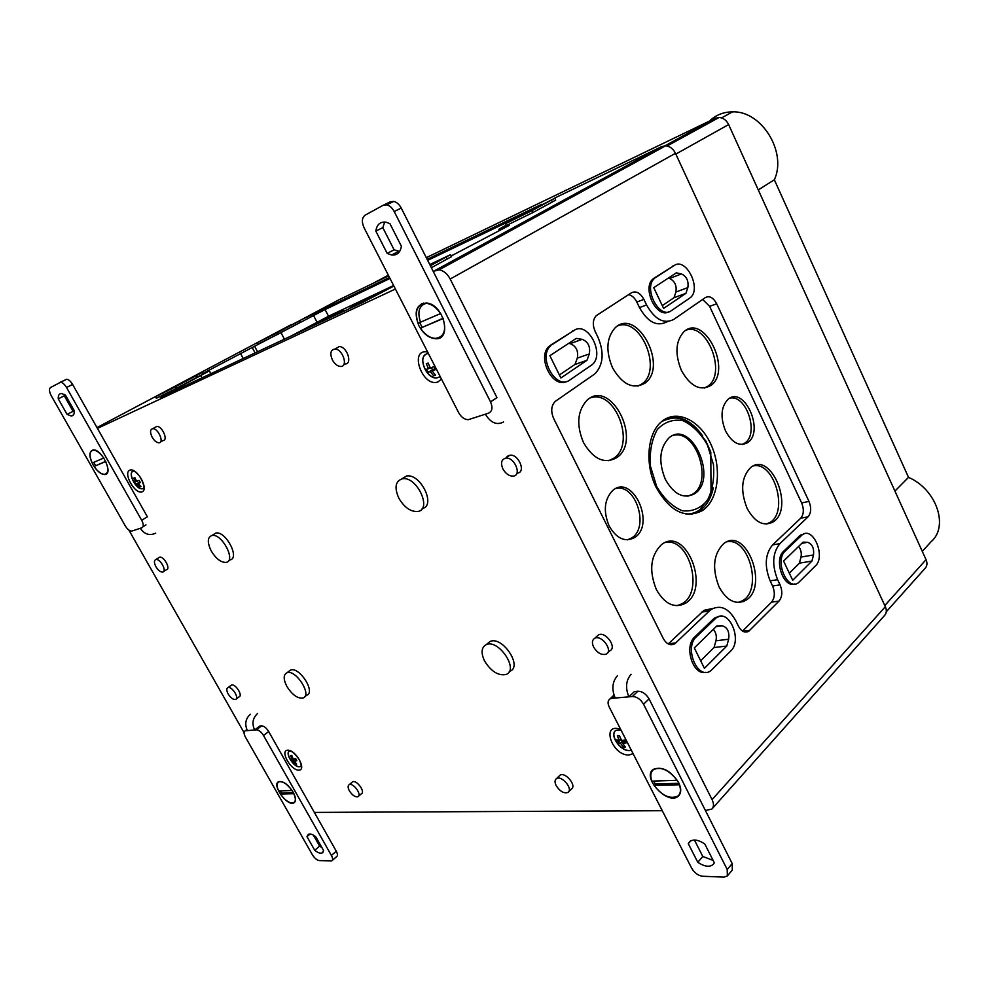 <?xml version="1.0" encoding="UTF-8"?>
<svg xmlns="http://www.w3.org/2000/svg" width="989" height="989" viewBox="0 0 989 989"><rect width="100%" height="100%" fill="white"/><g stroke="black" fill="none" stroke-linecap="round" stroke-linejoin="round"><path stroke-width="1.48" d="M725.567 431.056C720.177 417.407 720.981 406.85 727.978 399.371C744.247 384.981 765.115 431.81 747.449 442.713C739.438 446.793 732.144 442.911 725.567 431.056M681.409 370.479C674.745 353.951 675.561 341.044 683.881 331.76C704.193 312.598 732.861 370.937 710.646 385.599C700.051 391.285 690.31 386.242 681.409 370.479M747.041 508.235C740.205 490.618 741.404 477.044 750.663 467.537C771.371 450.354 795.119 509.397 772.792 522.13C763.261 526.729 754.681 522.093 747.041 508.235M656.263 487.589C644.469 464.336 647.325 432.786 661.789 421.487C676.872 408.741 700.261 420.337 711.079 444.704C722.168 468.873 718.348 500.1 702.499 510.534C685.464 519.225 670.06 511.573 656.263 487.589M612.525 367.76C605.589 351.021 606.442 337.719 615.084 327.853C636.879 306.491 668.848 366.684 644.89 383.2C633.158 389.765 622.365 384.622 612.525 367.76M719.09 586.959C711.845 568.316 713.39 553.865 723.725 543.604C746.25 525.728 769.578 587.441 745.409 600.546C735.519 605.169 726.742 600.644 719.09 586.959M583.522 442.627C576.204 425.06 577.341 410.967 586.922 400.347C610.596 377.946 642.739 440.389 616.815 457.623C604.551 464.36 593.462 459.366 583.522 442.627M656.362 589.568C648.809 570.616 650.478 555.682 661.332 544.778C685.575 524.961 711.338 588.715 685.229 603.401C674.337 608.68 664.707 604.069 656.362 589.568M609.15 526.012C603.08 511.165 604.279 499.321 612.723 490.47C632.441 473.162 656.053 524.38 634.629 537.559C625.073 542.516 616.592 538.671 609.15 526.012M702.66 299.444L709.608 306.33L801.646 502.931C804.144 509.286 803.834 514.391 800.707 518.224L772.557 544.939L779.975 543.591L808.075 516.79C811.19 512.932 811.487 507.814 808.977 501.423L716.704 303.808C713.329 297.627 709.57 295.526 705.429 297.528L673.707 319.459C663.842 324.33 654.805 319.496 646.571 304.958L643.901 299.383C640.254 292.868 636.137 290.655 631.538 292.744L596.28 315.652C592.757 319.546 592.386 324.825 595.168 331.5L597.974 337.274C604.366 352.628 603.352 364.817 594.933 373.83L555.175 401.447C551.182 405.713 550.675 411.375 553.642 418.458L663.285 638.523C666.586 644.247 670.443 645.99 674.844 643.728L669.306 644.408M667.847 321.536L666.586 321.981C656.721 326.852 647.684 322.055 639.475 307.591L646.571 304.958M628.584 294.648C631.946 295.377 634.691 297.85 636.817 302.041L639.475 307.591M701.831 612.067L709.336 610.992L711.474 609.273L703.97 610.349L668.23 643.95M703.97 610.349L713.069 608.371M772.557 544.939C765.09 554.05 764.287 566.029 770.147 580.864L772.594 585.995C775.203 592.535 774.844 597.925 771.519 602.165L742.554 631.081M770.147 580.864L777.614 579.69C771.741 564.768 772.52 552.74 779.975 543.591M142.873 488.517L142.144 488.739L142.873 488.517M136.667 481.383L134.9 477.699L133.787 478.12L135.542 481.804L134.319 482.162L135.765 484.276L136.989 483.93L139.845 486.971L140.97 486.551L138.114 483.497L140.438 482.521L138.979 480.394L136.667 481.383M132.773 471.357C127.841 473.805 136.667 489.802 142.28 488.653M425.863 354.396C417.778 358.686 427.087 378.7 436.742 377.909L440.08 376.846M433.899 366.61L430.351 368.044L428.138 363.062L426.296 363.729L428.509 368.712L426.21 369.379L427.977 372.26L430.264 371.604L433.701 375.808L435.543 375.177L432.119 370.949L435.667 369.527L433.899 366.61M289.196 751.269C285.277 754.014 294.252 767.365 299.556 766.698L300.372 766.574C300.532 765.09 302.807 768.169 299.271 759.626C291.891 749.538 290.346 751.603 289.604 751.034C284.498 752.74 293.721 767.489 299.432 766.796L300.495 766.475M293.201 759.095L291.829 755.448L290.556 755.509L291.928 759.144L290.383 758.847L291.532 760.9L293.078 761.196L295.39 764.077L296.663 764.04L294.363 761.147L296.861 760.702L295.699 758.637L293.201 759.095M615.405 730.797C609.694 735.754 621.03 751.38 629.659 750.453L631.291 750.169M625.036 740.106L621.203 740.526L619.473 735.717L617.383 735.68L619.102 740.477L616.308 739.896L617.705 742.603L620.499 743.184L623.218 746.979L625.32 747.041L622.6 743.234L626.433 742.826L625.036 740.106M211.325 551.133C207.121 542.541 207.331 537.324 211.955 535.494C221.882 533.059 236.532 561.109 226.073 562.407C221.017 562.593 216.097 558.834 211.325 551.133M213.179 534.715L215.812 533.059C225.752 530.611 240.352 558.612 229.881 559.922L228.558 560.788M286.897 686.477C283.274 679.307 283.299 674.745 286.958 672.767C295.773 668.997 312.536 695.316 303.067 698.011C297.677 698.753 292.274 694.908 286.897 686.477M288.714 671.457L290.556 670.085C299.395 666.302 316.121 692.56 306.627 695.279L304.785 696.701M398.888 498.295C394.166 487.614 395.34 481.111 402.399 478.775C416.888 475.882 432.589 509.743 417.679 511.486C410.62 511.857 404.353 507.456 398.888 498.295M401.732 478.899L406.504 476.018C420.708 473.113 436.433 506.034 422.167 508.556M484.622 661.097C480.765 652.864 481.322 647.375 486.279 644.618C498.505 638.795 519.2 669.64 506.294 674.411C498.518 676.093 491.286 671.655 484.622 661.097M487.07 643.975L490.062 641.49C502.301 635.643 522.934 666.413 510.015 671.21L508.952 672.112M152.207 437.299C149.858 432.378 150.031 429.498 152.714 428.67C158.055 428.014 164.557 442.8 158.969 442.812C156.621 442.701 154.358 440.859 152.207 437.299M155.162 427.322L156.769 426.444C162.109 425.777 168.587 440.538 162.987 440.562L160.527 441.947M332.415 360.021C329.72 353.567 330.549 349.908 334.875 349.043C342.75 348.833 348.61 366.968 340.55 366.462C337.434 366.19 334.715 364.039 332.415 360.021M335.901 348.474L339.252 346.595C347.127 346.36 352.949 364.459 344.889 363.977L343.789 364.607M349.364 790.829C347.782 787.739 347.72 785.699 349.179 784.71C353.098 782.348 362.283 794.884 357.969 796.701C355.175 797.282 352.307 795.317 349.364 790.829M351.96 782.348L352.591 781.829C356.51 779.456 365.67 791.966 361.356 793.796L358.562 796.194M556.214 785.711C554.606 782.41 554.681 780.061 556.424 778.677C561.492 774.807 573.546 789.123 567.97 792.412C563.965 793.722 560.046 791.497 556.214 785.711M559.193 775.994L559.947 775.265C565.028 771.383 577.044 785.649 571.469 788.95L568.675 791.719M155.916 566.746C153.913 562.753 153.913 560.343 155.891 559.502C160.23 558.365 167.314 571.518 162.678 572.075C160.441 572.137 158.191 570.356 155.916 566.746M158.586 557.821L159.612 557.178C163.964 556.028 171.035 569.157 166.387 569.726L163.68 571.444M228.187 694.006C226.432 690.619 226.37 688.492 227.977 687.615C231.883 685.946 239.758 698.37 235.518 699.483C233.144 699.742 230.697 697.925 228.187 694.006M230.734 685.612L231.488 685.056C235.394 683.399 243.257 695.786 239.004 696.911L236.247 698.939M502.931 468.996C500.483 463.075 501.386 459.477 505.639 458.179C514.28 456.584 522.241 475.19 513.353 476.092C509.261 476.265 505.787 473.904 502.931 468.996M506.331 457.697L509.792 455.249C518.434 453.63 526.358 472.198 517.47 473.113L516.641 473.706M593.635 647.103C591.694 642.813 592.09 639.846 594.822 638.226C601.831 634.481 613.576 651.034 606.133 654.162C601.522 655.348 597.356 653 593.635 647.103M596.886 636.384L598.605 634.851C605.627 631.093 617.321 647.61 609.879 650.75L607.728 652.715M709.336 610.992L674.844 643.728M711.474 609.273C720.796 604.551 728.905 608.408 735.816 620.82L738.387 626.124C741.379 631.489 744.828 633.195 748.735 631.266L744.161 631.835M777.614 579.69L780.061 584.845C782.682 591.422 782.336 596.837 779.011 601.089L748.735 631.266M625.258 740.6L622.6 743.234M624.356 745.854L623.218 746.979M623.367 740.353L620.499 743.184M620.783 739.562L617.705 742.603M620.573 739.03L619.102 740.477M296.23 759.651L294.363 761.147M296.144 763.471L295.39 764.077M295.872 758.971L293.078 761.196M293.894 759.008L291.532 760.9M292.868 758.39L291.928 759.144M435.308 368.996L432.119 370.949M435.247 374.856L433.701 375.808M435.086 368.65L430.264 371.604M435.024 368.551L427.977 372.26M432.378 369.565L431.389 367.636M430.166 367.698L428.509 368.712M140.253 482.273L138.114 483.497M140.809 486.415L139.845 486.971M140.141 482.113L136.989 483.93M139.956 481.866L135.765 484.276M136.569 481.21L135.542 481.804M615.838 488.541C635.643 483.287 649.724 527.248 631.711 537.942L627.471 539.846M665.374 542.504C689.259 537.015 704.304 591.682 682.225 603.649L676.884 605.725M590.557 397.85C615.096 389.085 636.1 443.863 613.872 458.191L608.742 460.726M727.063 541.774C749.192 537.151 762.952 590.074 742.405 600.78L738.004 602.486M617.902 325.777C640.872 316.777 662.729 370.022 641.972 383.905L637.893 386.118M667.488 417.927C680.481 415.133 692.251 421.166 702.783 436.05M713.316 487.837C711.017 498.444 706.393 506.145 699.446 510.979L691.62 514.305M662.531 420.894C669.38 417.037 676.723 416.839 684.561 420.313M661.962 421.351C677.737 414.614 682.595 419.274 692.906 425.319L705.874 441.02L710.782 452.047L711.054 495.192L699.816 509.829C695.613 512.809 690.952 514.193 685.834 513.996M665.35 479.393C658.266 461.789 659.478 447.968 668.96 437.904C691.175 418.335 718.62 478.997 694.513 493.783C683.72 499.334 673.991 494.537 665.35 479.393M672.705 435.642C695.428 427.78 713.873 481.556 692.844 494.055L687.874 496.194M332.131 316.752L342.392 310.954C349.055 306.701 317.222 322.389 298.802 332.403M753.297 465.955C774.066 460.886 788.987 511.993 769.838 522.526L766.277 524.071M686.23 330.091C707.456 322.525 727.002 373.941 707.728 386.266L704.366 388.059M359.65 303.833L384.82 290.519C390.976 286.587 354.594 304.896 349.71 308.185L349.661 308.519M729.697 398.221C746.324 393.758 759.663 434.27 744.581 443.245L742.133 444.481M531.798 209.619L545.94 202.832L508.099 222.438L531.798 209.619L532.131 210.311M282.31 329.399L259.922 341.292L282.508 329.757M184.078 381.606L158.883 394.994L184.288 381.989M429.894 264.805L433.219 263.074L433.528 263.68M430.227 265.472L442.553 258.636L433.219 263.074M393.622 285.524L328.546 316.22L291.495 335.827M451.231 255.941L509.187 225.418L498.827 229.287L506.158 225.195M202.065 377.81L200.829 375.536L160.453 397.355L363.037 302.238L393.882 286.044M200.829 375.536L209.322 370.826L203.215 373.385M257.536 351.775L254.569 346.261L203.178 373.298M254.569 346.261L325.072 309.569L390 278.441M513.847 219.064L427.656 260.379M276.524 333.083L299.605 320.72L256.967 342.8L276.524 333.083L277.303 334.554L295.76 324.713L300.372 322.167L299.605 320.72M175.585 386.761L202.102 372.544L155.508 396.737L175.585 386.761L176.438 388.306L197.231 377.229L202.93 374.077L202.102 372.544M531.983 210.657L554.792 198.233L505.428 223.687L531.983 210.657L532.898 212.536L552.332 201.979L555.682 200.087L554.792 198.233M430.351 265.707L450.576 254.655L429.77 264.57M668.131 278.206L669.516 278.49C674.758 280.963 676.884 285.475 675.92 292.039L673.979 297.726L662.284 305.613M676.303 272.865L653.741 287.638L663.619 308.42L685.933 293.325L687.85 287.589C688.801 280.975 686.663 276.425 681.421 273.928L676.303 272.865M673.979 297.726L685.933 293.325M568.601 343.418L570.196 343.653C576.191 346.088 578.553 350.922 577.304 358.142L574.968 364.459L559.391 374.955M576.253 338.399L549.859 355.681L560.874 377.971L586.971 360.305L589.296 353.938C590.532 346.669 588.158 341.786 582.15 339.314L576.253 338.399M574.968 364.459L586.971 360.305M713.378 629.338C716.048 632.577 716.901 636.384 715.949 640.785L714.046 647.535L700.657 660.763M716.926 625.889L694.303 647.894L704.415 668.354L726.779 646.04L728.67 639.228C729.585 631.687 727.385 627.211 722.094 625.765L716.926 625.889M714.046 647.535L726.779 646.04M798.58 546.46C800.966 549.563 801.782 553.098 801.003 557.067L799.421 563.149L789.309 573.15M803.031 542.145L783.572 561.06L792.696 580.271L811.944 561.072L813.502 554.953C814.194 548.104 812.216 543.888 807.556 542.293L803.031 542.145M799.421 563.149L811.944 561.072M655.658 277.513L674.152 265.534C686.057 256.856 701.943 288.936 690.211 297.738L671.37 310.67C659.453 320.053 642.627 287.601 654.693 278.255L653.136 278.849C641.614 287.688 656.56 318.94 668.799 311.819M654.112 278.119L674.745 265.188M552.282 344.506L573.917 330.487C587.775 320.473 605.478 354.482 591.929 364.842L569.8 380.023C555.929 390.865 537.089 356.559 550.984 345.495L549.427 346.063C536.409 356.287 552.27 388.9 566.536 381.494M550.725 345.074L575.005 329.881M696.404 636.755L716.456 617.643C729.19 608.309 742.714 640.204 730.71 651.071L710.584 670.913C697.48 680.358 683.819 647.597 696.404 636.755L694.748 636.965C683.634 646.398 692.992 675.957 705.911 672.297M694.748 636.965L713.292 619.089L719.151 616.468M785.254 550.997L802.339 534.69C813.317 526.395 825.902 556.498 815.443 565.881L798.333 582.818C787.059 591.224 774.313 560.367 785.254 550.997L783.622 551.293C773.682 559.675 783.362 588.146 794.711 583.967M783.622 551.293L799.582 535.914L804.131 533.825M433.194 271.345L439.178 269.812C443.641 270.652 447.312 273.718 450.193 279.022L712.068 799.619C714.009 803.736 713.947 806.876 711.882 809.051L705.404 810.498M97.454 428.398L395.415 289.023M244.06 732.639L128.842 530.03M662.259 810.708L314.378 812.414M555.039 197.874L661.826 146.557L665.622 145.816C669.862 146.261 673.15 148.758 675.462 153.307L885.34 606.702C886.898 610.337 886.601 613.291 884.475 615.566L712.439 808.433M431.352 267.698L451.565 256.621L450.576 254.655M532.898 212.536L506.331 225.541L505.54 223.922M176.438 388.306L156.361 398.27L155.582 396.873M277.303 334.554L257.746 344.259L257.029 342.923M96.984 427.582L291.347 324.59M299.927 320.473L389.481 277.439M427.137 259.341L541.749 204.266M292.151 790.52L278.614 790.94C276.537 786.23 276.599 783.201 278.824 781.854C282.755 781.026 287.169 783.943 292.064 790.582M293.436 792.671L282.088 792.943L280.382 794.043L293.844 793.722C295.884 798.383 295.822 801.387 293.671 802.722C289.728 803.612 285.302 800.707 280.382 794.043M280.357 790.891L281.704 793.129M293.152 792.152C288.083 784.425 283.262 780.927 278.7 781.669C271.307 784.401 287.218 806.764 293.807 802.907C296.255 801.251 296.032 797.666 293.152 792.152M250.365 714.219C245.495 718.743 244.506 724.208 247.386 730.624L245.593 730.784L246.941 729.758M332.23 860.492L336.656 856.585C337.83 855.683 337.694 853.878 336.26 851.17L268.674 731.526C266.4 727.904 264.051 726.025 261.615 725.864L259.786 726.037L254.618 729.981L256.448 729.82C258.871 729.981 261.232 731.885 263.519 735.507L331.402 855.448C332.836 858.168 332.972 859.973 331.81 860.863L319.373 860.615C316.9 860.17 314.576 858.229 312.388 854.768L245.383 737.003C243.727 733.801 243.628 731.761 245.111 730.883L245.593 730.784M314.762 850.317L306.998 836.669L308.358 834.308C310.187 833.504 312.66 834.345 315.812 836.83L323.613 850.589L322.315 852.852C320.473 853.692 317.951 852.852 314.762 850.317L319.608 846.102L322.018 847.783M319.608 846.102L313.402 835.149M306.998 836.669L310.113 834.011M247.386 730.624L254.618 729.981C251.713 723.515 252.714 718.014 257.597 713.465M105.712 461.319L94.128 466.425L105.687 461.529C108.79 468.947 108.444 473.212 104.673 474.312C101.298 474.287 97.787 471.654 94.128 466.425M103.833 458.006L92.187 463.013C89.035 455.533 89.393 451.256 93.263 450.156C96.613 450.242 100.099 452.875 103.721 458.068M93.72 462.358L95.599 465.634M93.003 464.793C96.897 471.123 100.829 474.374 104.772 474.535C113.883 474.374 101.83 448.697 93.164 449.933C88.886 451.392 88.825 456.337 93.003 464.793M155.706 533.145C149.66 535.989 144.518 534.369 140.29 528.311L141.959 527.755C143.764 526.704 143.677 524.207 141.674 520.251L66.523 387.478L72.605 384.424L147.398 516.827L141.674 520.251M140.29 528.311L131.784 531.093C129.608 531.081 127.433 529.325 125.257 525.827L51.23 395.687C49.153 391.644 48.918 388.912 50.513 387.515L60.514 382.298C62.554 382.496 64.557 384.227 66.523 387.478M67.091 414.391L58.264 398.839C58.091 395.452 59.13 393.659 61.392 393.486L65.422 395.056L74.323 410.756C74.459 414.045 73.433 415.788 71.257 415.998L67.091 414.391L73.075 411.3L64.285 395.798L64.273 394.327M58.264 398.839L64.285 395.798M73.075 411.3L74.323 412.092M72.605 384.424C70.652 381.185 68.649 379.467 66.609 379.269L59.773 382.446M143.046 526.655L145.989 524.887M677.329 780.309L651.875 781.125C650.02 775.932 650.552 772.1 653.457 769.64C661.06 766.339 668.972 769.937 677.193 780.457M679.01 783.325L656.14 783.881L654.05 785.377L679.381 784.784C681.137 789.778 680.679 793.499 678.034 795.947C670.381 799.557 662.383 796.034 654.05 785.377M680.061 793.71L678.986 794.933M653.247 769.393C641.391 777.329 667.958 805.874 678.256 796.182C681.372 793.178 681.508 788.653 678.664 782.608C670.517 770.456 662.037 766.042 653.247 769.393L652.74 770.27M653.655 781.075L655.423 784.215M678.59 795.416L679.455 794.835M617.433 675.697C612.265 681.755 611.523 689.197 615.183 698.049L611.808 698.345L614.28 695.996M727.484 875.772L732.317 869.999L732.206 863.582L649.056 698.889C646.077 693.895 642.356 691.336 637.868 691.224L634.406 691.546L628.893 696.837L632.367 696.528C636.842 696.652 640.588 699.235 643.579 704.255L727.212 869.504L727.348 875.933L723.96 877.132L702.623 876.254C698.135 875.611 694.501 872.941 691.694 868.243L609.249 707.073C607.469 703.228 607.716 700.509 610.003 698.889L611.808 698.345M697.777 862.272L688.282 843.654L689.556 841.738C693.178 838.932 698.246 839.673 704.774 843.951L714.33 862.791L713.279 864.386C709.632 867.415 704.452 866.71 697.777 862.272L702.808 856.474L713.131 860.43M702.808 856.474L694.439 840.044M688.282 843.654L690.73 840.885M615.183 698.049L628.893 696.837C625.209 687.899 625.938 680.37 631.081 674.275M443.183 318.235L420.498 328.125L443.072 318.569C446.595 330.734 443.95 337.348 435.148 338.411C429.622 337.867 424.738 334.443 420.498 328.125M440.748 313.488L418.013 323.267C414.329 310.83 417.123 304.179 426.37 303.326C431.723 304.056 436.458 307.48 440.55 313.6M421.697 304.068L423.651 303.104M442.404 335.691L440.599 336.903M426.432 303.289C419.188 305.329 417.185 311.56 420.412 321.981M419.682 322.55L422.105 327.235M439.784 337.41L441.094 336.965M421.895 303.611L420.844 304.525M418.928 325.838C423.292 333.664 428.732 337.966 435.234 338.72C452.715 340.55 443.752 303.784 426.308 303.005C416.048 304.365 413.587 311.968 418.928 325.838M503.512 422.019C496.713 425.455 490.668 422.847 485.376 414.193L488.615 413.13C492.287 411.276 492.93 407.53 490.532 401.868L394.203 211.535L401.25 208.061L496.96 397.627L490.532 401.868M485.376 414.193L468.267 419.695C464.471 419.583 461.282 417.247 458.661 412.685L364.051 227.717C361.504 221.87 361.875 217.679 365.151 215.145L383.188 205.267L386.699 204.834C389.715 205.613 392.225 207.851 394.203 211.535M387.194 253.394L375.82 231.105C376.834 224.491 380.221 221.511 386.007 222.179L389.926 223.65L401.386 246.249C400.322 252.566 397.071 255.483 391.632 255.001L387.194 253.394L394.092 249.809L382.805 227.618L384.696 222.018M375.82 231.105L382.805 227.618M394.092 249.809L399.605 251.503M401.25 208.061C399.272 204.389 396.774 202.164 393.758 201.397L390.247 201.843L383.584 205.069M715.566 617.42L717.223 617.198M378.379 280.48L388.603 275.721M709.496 121.066C715.838 114.984 723.528 111.918 732.54 111.868C761.703 110.644 787.207 152.269 774.35 179.788L908.52 477.366C936.459 489.258 949.168 526.556 931.032 541.774L922.292 551.38M758.279 189.9L774.35 179.788M894.934 491.088L908.52 477.366M426.284 257.672L715.356 118.235L719.09 117.468C723.256 117.827 726.445 120.188 728.633 124.565L926.05 559.675C927.509 563.198 927.175 566.104 925.049 568.378L886.292 611.758M300.792 320.053L338.349 300.087L388.665 275.82M661.554 147.682L663.285 147.101M800.707 518.224L808.075 516.79M801.646 502.931L808.977 501.423M619.473 735.717L621.599 740.501M142.033 491.867C149.29 489.357 136.853 467.216 129.806 470.183C122.735 472.94 134.986 494.624 142.033 491.867M133.663 471.098C126.864 471.382 135.814 489.938 142.144 488.739L142.49 488.764C143.405 489.098 145.803 486.192 139.239 475.758C136.086 472.309 134.232 470.752 133.663 471.098M298.876 770.147C307.072 769.912 295.624 749.551 287.626 750.194C279.603 750.651 290.89 770.616 298.876 770.147M427.644 352.035C408.457 348.239 422.427 387.972 438.003 381.89L441.477 379.071M428.46 353.629C416.703 353.815 425.134 378.824 436.594 377.996L440.179 376.747M620.684 729.425C600.521 721.921 611.931 756.004 629.103 754.99L633.059 753.63M621.117 730.278L616.06 730.29C608.767 734.246 620.288 751.566 629.536 750.577L631.328 750.231M709.608 306.33L716.704 303.808M636.817 302.041L643.901 299.383M668.379 643.814L675.907 642.875M742.813 631.242L749.86 630.352M771.519 602.165L779.011 601.089M772.594 585.995L780.061 584.845M656.671 486.464L650.428 466.165C649.414 451.788 651.714 439.561 657.339 429.486C664.571 421.895 673.101 418.953 682.917 420.659C692.609 425.221 700.793 433.355 707.481 445.062L713.44 464.533C714.553 478.317 712.513 490.284 707.345 500.434C700.521 508.408 692.164 511.845 682.286 510.744C672.31 506.603 663.78 498.505 656.671 486.464M508.569 455.57L507.048 456.646M550.045 207.653L550.613 208.803M445.619 264.718L446.237 265.954M243.22 358.5L240.451 353.37M255.113 352.912L252.158 347.411M284.412 339.153L281.024 332.774M316.987 322.105L313.501 315.466M328.546 316.22L325.072 309.569M675.92 292.039L687.85 287.589M669.516 278.49L681.421 273.928M577.304 358.142L589.296 353.938M570.196 343.653L582.15 339.314M715.949 640.785L728.67 639.228M716.259 626.532L722.094 625.765M801.003 557.067L813.502 554.953M801.807 543.32L807.556 542.293M672.594 266.14L674.152 265.534M572.359 331.068L573.917 330.487M713.292 619.089L714.948 618.854M799.582 535.914L801.201 535.605M661.826 146.557L435.308 270.356M675.462 153.307L450.193 279.022M885.34 606.702L712.068 799.619M744.198 600.644L743.184 601.633M294.982 323.255L295.76 324.713M196.391 375.696L197.231 377.229M551.442 200.124L552.332 201.979M446.212 257.115L447.201 259.093M263.519 735.507L268.674 731.526M331.402 855.448L336.26 851.17M256.448 729.82L261.615 725.864M643.579 704.255L649.056 698.889M727.212 869.504L732.206 863.582M632.367 696.528L637.868 691.224M715.356 118.235L664.979 145.816M728.633 124.565L675.821 154.086M926.05 559.675L884.809 605.528M440.253 376.673L436.742 377.909M215.812 533.059L211.955 535.494M290.556 670.085L286.958 672.767M406.504 476.018L402.399 478.775M490.062 641.49L486.279 644.618M156.769 426.444L152.714 428.67M339.252 346.595L334.875 349.043M352.591 781.829L349.179 784.71M559.947 775.265L556.424 778.677M159.612 557.178L155.891 559.502M231.488 685.056L227.977 687.615M509.792 455.249L505.639 458.179M598.605 634.851L594.822 638.226M631.711 537.942L634.629 537.559M682.225 603.649L685.229 603.401M613.872 458.191L616.815 457.623M742.405 600.78L745.409 600.546M641.972 383.905L644.89 383.2M699.446 510.979L702.499 510.534M692.844 494.055L694.513 493.783M769.838 522.526L772.792 522.13M707.728 386.266L710.646 385.599M744.581 443.245L747.449 442.713M209.322 370.826L210.88 373.681M513.464 227.643L514.045 228.818M654.693 278.255L653.136 278.849M550.984 345.495L549.427 346.063M716.456 617.643L714.8 617.878M802.339 534.69L800.707 534.987M439.178 269.812L665.622 145.816M293.807 802.907L294.784 802.104M323.02 852.234L322.315 852.852M246.854 729.561L245.111 730.883M73.458 414.861L71.257 415.998M66.609 379.269L60.514 382.298M678.256 796.182L679.307 795.057M613.971 695.119L610.003 698.889M398.53 251.416L391.632 255.001M393.758 201.397L386.699 204.834M732.54 111.868L721.562 117.901M386.996 275.894L372.593 283.571M667.043 146.013L719.09 117.468"/></g></svg>
